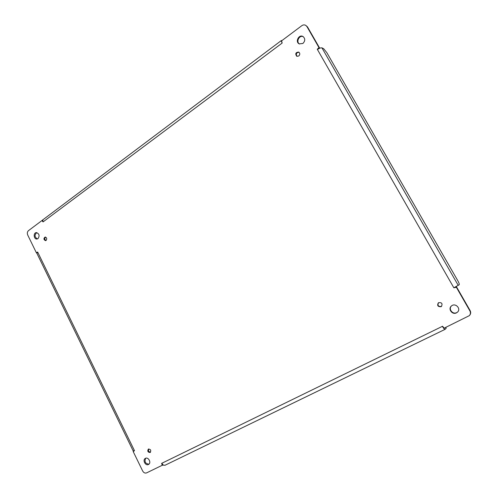 <?xml version="1.0" encoding="UTF-8"?>
<svg xmlns="http://www.w3.org/2000/svg" width="498" height="498" viewBox="0 0 498 498"><rect width="100%" height="100%" fill="white"/><g stroke="black" fill="none" stroke-linecap="round" stroke-linejoin="round"><path stroke-width="0.75" d="M148.441 464.497C145.472 466.147 142.297 460.028 145.292 458.434C148.199 456.485 151.685 462.704 148.628 464.397L148.441 464.497M46.109 240.434L45.523 240.665C43.563 239.619 43.444 238.411 45.156 237.048C46.843 237.658 47.161 238.785 46.109 240.434M298.763 56.013L296.758 56.268C295.021 53.747 295.669 52.346 298.694 52.072C300.12 53.218 300.145 54.531 298.763 56.013M441.054 306.712C437.81 306.843 436.92 305.535 438.389 302.784C441.757 302.242 442.766 303.475 441.427 306.482L441.054 306.712M150.128 452.514C147.838 452.296 147.246 451.157 148.367 449.096C150.689 449.215 151.299 450.341 150.203 452.477L150.128 452.514M456.485 312.844C452.24 315.178 447.64 308.822 451.474 305.946C455.353 302.448 461.459 308.822 457.438 312.196L456.485 312.844M302.909 43.463L299.198 43.88C294.903 41.925 298.875 34.069 302.952 36.485C305.342 38.57 305.33 40.898 302.909 43.463M38.004 238.617L36.958 239.015C33.74 239.445 33.098 232.709 36.354 232.616C39.298 233.711 39.846 235.71 38.004 238.617M282.148 43.071L43.065 221.896L41.925 220.564L28.461 230.661C27.272 231.782 27.023 233.226 27.714 235.006L36.31 252.654L37.661 252.056L134.46 450.653L133.24 451.655L142.665 470.996C143.71 472.783 145.024 473.411 146.593 472.882L162.242 465.269L161.626 463.377L442.579 326.246L444.141 328.17L469.321 315.651C470.573 314.207 470.759 312.613 469.875 310.864L456.367 287.29L453.852 287.794L459.206 284.738C459.473 284.234 458.994 282.87 457.768 280.642L326.887 52.751L323.75 48.792L321.913 47.808L320.027 48.032L318.969 47.584L306.924 26.568L305.716 25.342C304.421 24.657 303.114 24.782 301.794 25.697L281.613 40.83L282.148 43.071L281.289 41.029L281.37 40.519L281.887 40.624M453.852 287.794L317.282 49.277L318.969 47.584M145.684 458.247C144.227 461.758 145.323 463.719 148.977 464.13M45.604 237.098C44.428 238.355 44.546 239.501 45.947 240.54M298.968 52.234C296.304 52.663 295.669 54.039 297.057 56.374M438.551 302.678C437.3 305.411 438.24 306.675 441.359 306.475L441.577 306.351M148.771 448.947C148.105 450.765 148.697 451.848 150.539 452.19M451.618 305.834C448.019 308.797 452.62 314.873 456.759 312.595L457.569 312.072M303.226 36.653C299.31 34.798 295.744 41.863 299.491 44.011M36.796 232.634C34.312 234.95 34.511 237.048 37.394 238.928M469.321 315.651L469.577 315.39C470.822 313.952 471.008 312.358 470.131 310.615L456.647 287.091L456.367 287.29L456.654 286.325M442.342 326.364L443.979 328.705L444.141 328.17M445.729 327.391L446.202 328.238L445.112 329.321L443.979 328.705M161.782 463.302L163.319 465.126L164.994 465.263M163.319 465.126L162.242 465.269M134.367 450.466L133.227 451.014L133.24 451.655M37.742 252.231L36.902 253.339L133.227 451.014M36.877 253.221L36.31 252.654M43.065 221.896L42.71 219.935L41.925 220.564M281.37 40.519L42.71 219.935M281.289 41.029L281.613 40.83M319.492 47.839L307.478 26.892L305.716 25.342M317.4 49.483L320.027 48.032M306.924 26.568L307.478 26.892M458.26 285.416L321.913 47.808M446.14 328.344L445.629 327.441M445.056 329.359L164.869 465.331"/></g></svg>
